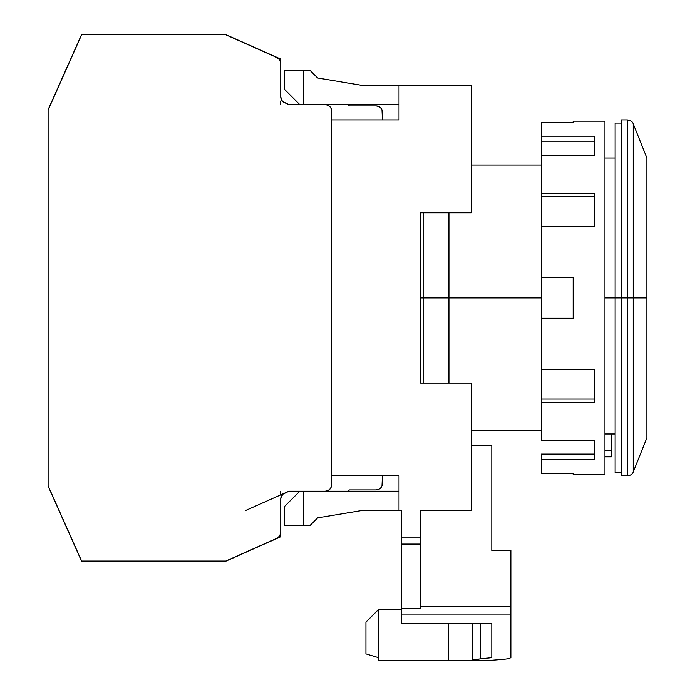<?xml version="1.0" encoding="UTF-8"?>
<svg xmlns="http://www.w3.org/2000/svg" width="695" height="695" viewBox="0 0 695 695"><rect width="100%" height="100%" fill="white"/><g stroke="black" fill="none" stroke-linecap="round" stroke-linejoin="round"><path stroke-width="1.04" d="M541.379 150.381L541.379 141.771L541.379 155.306L594.772 155.306L594.772 136.237L541.379 136.237L541.379 141.771L594.772 141.771L541.379 141.771L541.379 122.372L573.167 122.372L573.167 121.199L604.945 121.199L604.945 297.92L615.118 297.92L615.118 472.73L615.118 297.92L621.478 297.92L615.118 297.92L615.118 123.111L615.118 297.92L604.945 297.92L604.945 474.633L604.945 121.199L573.167 121.199L573.167 122.372L541.379 122.372L541.379 136.237L594.772 136.237L594.772 155.306L541.379 155.306L541.379 193.558L594.772 193.558L594.772 226.587L541.379 226.587L541.379 277.574L573.167 277.574L573.167 318.258L541.379 318.258L541.379 369.245L594.772 369.245L594.772 402.275L541.379 402.275L541.379 440.526L594.772 440.526L594.772 459.603L541.379 459.603L541.379 473.46L573.167 473.46L573.167 474.633L604.945 474.633L573.167 474.633L573.167 473.46L541.379 473.46L541.379 454.061L594.772 454.061L541.379 454.061L541.379 459.603L594.772 459.603L594.772 440.526L541.379 440.526L541.379 399.078L594.772 399.078L541.379 399.078L541.379 402.275L594.772 402.275L594.772 383.101M594.772 212.739L594.772 226.587L541.379 226.587L541.379 297.92L449.839 297.92L449.839 383.101L449.839 297.92L448.57 297.92L449.839 297.92L449.839 212.739L449.839 297.92L541.379 297.92L541.379 318.258L573.167 318.258L573.167 277.574L541.379 277.574L541.379 369.245L594.772 369.245M621.478 475.901L621.478 119.931L621.478 475.901L627.342 475.901L627.342 297.92L621.478 297.92L627.342 297.92L627.342 475.901L627.342 119.931L627.342 297.92L633.241 297.92L633.241 471.914L646.897 437.763L646.897 297.92L633.241 297.92L646.897 297.92L646.897 437.763M646.897 158.069L646.897 297.92L646.897 158.069L633.241 123.927L633.241 471.914L633.241 297.92L627.342 297.92L627.342 119.931C630.695 120.47 632.659 121.799 633.241 123.927M633.241 297.92L633.241 123.927L633.241 297.92M604.945 456.832L611.305 456.832L611.305 450.482L604.945 450.482L611.305 450.482L611.305 433.949L611.305 456.832L604.945 456.832M615.118 433.949L604.945 433.949L615.118 433.949M423.142 297.92L423.142 383.101L423.142 297.92L448.57 297.92L420.605 297.92L423.142 297.92L423.142 212.739L423.142 297.92M448.57 383.101L448.57 212.739L448.57 383.101M284.568 506.42L284.568 525.49L284.568 506.42L299.823 491.165L284.568 506.42M309.996 525.49L284.568 525.49L303.637 525.49L303.637 491.165L303.637 525.49L309.996 525.49L317.624 517.862L309.996 525.49M284.568 70.351L284.568 89.42L284.568 70.351L309.996 70.351L317.624 77.979L363.389 85.607L471.453 85.607L471.453 212.739L471.453 85.607L363.389 85.607L317.624 77.979L309.996 70.351L303.637 70.351L303.637 104.676L303.637 70.351L284.568 70.351M508.94 658.66L503.423 659.346L508.94 658.66L510.868 657.618L508.94 658.66M510.868 550.492L491.799 550.492L510.868 550.492L510.868 657.618L510.868 606.335L420.605 606.335L420.605 608.507L401.536 608.507L401.536 614.059L510.868 614.059L401.536 614.059L401.536 623.458L491.799 623.458L491.799 657.661L480.176 658.869L480.176 623.458L480.176 658.869L472.73 660.25L491.799 660.25L503.423 659.346L491.799 660.25L448.57 660.25L472.73 660.25L474.668 659.494L491.799 657.661L491.799 623.458L401.536 623.458L401.536 608.507L420.605 608.507L420.605 544.081L401.536 544.081L401.536 608.507L401.536 544.081L420.605 544.081L420.605 608.507L420.605 606.335L510.868 606.335L510.868 550.492M303.637 491.165L398.991 491.165L303.637 491.165M398.991 510.234L363.389 510.234L317.624 517.862L363.389 510.234L398.991 510.234L398.991 475.901L331.611 475.901L398.991 475.901L398.991 510.234L401.536 510.234L401.536 544.081L401.536 510.234L398.991 510.234M491.799 445.13L491.799 550.492L491.799 445.13L471.453 445.13L491.799 445.13M280.754 96.874L280.754 59.092L226.084 34.75L81.628 34.75L48.103 110.14L81.628 34.75L225.719 34.75L276.984 57.572L226.084 34.75L280.754 59.092L280.754 96.874A6.359 6.359 0 0 0 284.524 102.686L288.998 104.676L325.251 104.676L327.684 105.154L325.251 104.676L288.998 104.676L299.823 104.676L284.568 89.42L299.823 104.676L288.998 104.676L282.987 101.713L281.779 100.341L280.754 96.874L280.754 63.384L279.729 59.918L276.984 57.572A6.359 6.359 0 0 1 280.754 63.384L280.754 96.874L281.327 99.524M365.935 653.891L365.935 622.112L365.935 653.891L378.645 657.705L365.935 653.891M472.73 623.458L472.73 659.998L472.73 623.458M398.991 104.676L303.637 104.676L398.991 104.676M378.645 609.393L365.935 622.112L378.645 609.393L401.536 609.393L378.645 609.393L378.645 660.25L448.57 660.25L378.645 660.25L378.645 609.393M420.605 212.739L471.453 212.739L420.605 212.739L420.605 383.101L471.453 383.101L420.605 383.101L420.605 212.739M471.453 510.234L471.453 383.101L471.453 510.234L420.605 510.234L471.453 510.234M420.605 510.234L420.605 544.081L420.605 537.113L401.536 537.113L420.605 537.113L420.605 510.234M398.991 119.931L398.991 85.607L398.991 119.931L331.611 119.931L398.991 119.931M448.57 623.458L448.57 660.25L448.57 623.458M382.459 483.538A6.359 6.359 0 0 1 376.108 489.888L349.411 489.888L376.108 489.888L378.54 489.41L380.599 488.029L381.981 485.97L382.459 475.901L382.459 483.538M376.108 105.944A6.359 6.359 0 0 1 382.459 112.303L382.459 119.931L381.981 109.871L380.599 107.803L378.54 106.431L376.108 105.944L349.411 105.944L348.134 104.676L349.411 105.944L348.134 104.676L349.411 105.944L376.108 105.944M348.134 491.165L349.411 489.888L348.134 491.165M281.327 496.317L280.754 498.958L280.754 536.749L280.754 498.958A6.359 6.359 0 0 1 284.524 493.155L245.578 510.495L288.998 491.165L325.251 491.165L299.823 491.165M280.754 508.749L280.754 503.458M376.108 489.888L378.54 489.41M382.459 112.303L381.981 109.871L382.459 119.931L382.459 112.303L381.981 109.871L380.599 107.803M280.754 532.457A6.359 6.359 0 0 1 276.984 538.26L225.719 561.082L276.984 538.26L279.729 535.914L280.754 532.457M331.611 484.806A6.359 6.359 0 0 1 325.251 491.165L327.684 490.679L329.743 489.297L331.124 487.238L331.611 484.806L331.611 111.026L331.611 484.806M48.103 110.053L48.103 485.788L81.628 561.082L226.084 561.082L81.497 561.082L48.103 486.074L81.628 561.082L48.103 485.788L48.103 110.053M325.251 104.676A6.359 6.359 0 0 1 331.611 111.026L331.124 108.594L329.743 106.535L327.684 105.154M280.754 498.958L281.015 497.151L282.987 494.128L288.998 491.165M81.497 34.75L48.103 109.758L81.497 34.75M280.754 101.001L280.754 104.676L280.754 101.001M280.754 491.165L280.754 494.831L280.754 491.165M280.754 536.749L226.084 561.082L280.754 536.749M594.772 226.587L594.772 193.558L541.379 193.558L541.379 196.755L541.379 155.306M594.772 196.755L541.379 196.755L541.379 226.587L541.379 196.755L594.772 196.755M541.379 369.245L541.379 399.078L541.379 369.245M615.118 158.069L604.945 158.069M541.379 430.77L471.453 430.77M621.478 472.73L615.118 472.73M627.342 475.901C630.695 475.371 632.659 474.033 633.241 471.914M621.478 119.931L627.342 119.931M621.478 123.111L615.118 123.111M541.379 165.062L471.453 165.062"/></g></svg>
